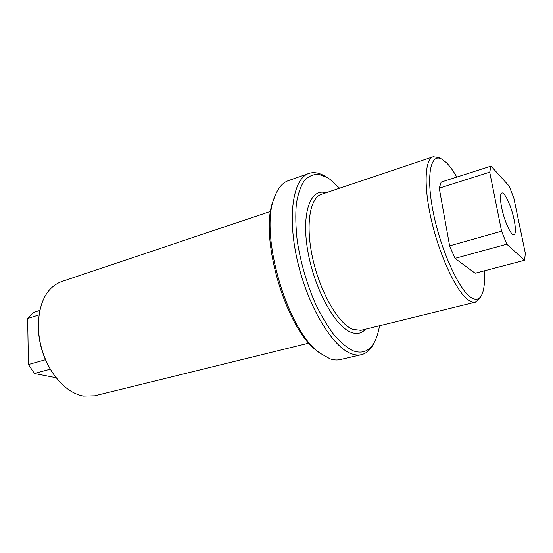 <?xml version="1.0" encoding="UTF-8"?>
<svg xmlns="http://www.w3.org/2000/svg" width="553" height="553" viewBox="0 0 553 553"><rect width="100%" height="100%" fill="white"/><g stroke="black" fill="none" stroke-linecap="round" stroke-linejoin="round"><path stroke-width="0.83" d="M501.619 207.423C504.232 220.896 511.214 236.186 513.993 234.811C515.825 233.732 515.887 228.811 514.179 220.059C511.566 206.87 504.73 191.691 501.848 192.99C500.064 193.972 499.981 198.783 501.619 207.423M456.799 177.084C453.19 170.78 449.686 165.941 446.278 162.575L441.847 159.174C430.441 152.552 425.72 175.923 433.469 213.396C441.08 250.799 459.108 290.111 471.149 297.507C475.642 300.334 479.064 299.664 481.428 295.502C484.055 290.539 485.036 282.306 484.38 270.811M481.428 295.502L479.804 298.385L475.435 302.166C473.589 302.622 471.481 302.09 469.11 300.576C457.753 293.602 441.128 259.827 432.322 223.944C423.425 188.041 424.448 159.243 433.213 156.755L438.93 157.612L441.847 159.174M308.837 173.455L288.3 180.672C282.438 182.732 277.855 188.207 274.551 197.11C258.728 233.166 287.159 331.074 319.828 353.056L329.989 358.807C333.666 360.051 337.081 360.307 340.24 359.574L361.448 354.673C358.42 355.379 355.123 355.081 351.556 353.782C332.726 347.395 308.028 306.825 297.555 261.403C286.945 215.967 293.125 178.322 308.837 173.455C313.765 171.817 319.15 172.736 324.97 176.207L327.341 177.617L318.791 174.361C313.371 174.14 308.567 176.193 304.385 180.513C300.68 186.161 298.005 193.923 296.36 203.794C295.399 214.737 295.689 227.02 297.21 240.638C300.555 262.191 306.542 283.018 315.189 303.134C321.155 315.549 327.466 326.201 334.13 335.07C340.807 342.68 347.243 347.968 353.422 350.92C362.816 354.079 369.957 350.858 374.851 341.242C376.973 337.012 378.529 331.841 379.517 325.752M339.583 188.207L329.878 179.276L327.341 177.617M374.851 341.242L373.6 343.703C370.545 349.759 366.494 353.415 361.448 354.673M270.714 211.336L61.521 281.608C47.123 287.18 39.381 301.454 38.295 324.417C38.406 341.609 43.016 357.487 52.127 372.065C61.369 385.8 71.807 393.805 83.448 396.079L94.667 395.782L308.968 343.095M52.127 372.065L51.623 371.277C42.837 357.231 38.392 341.927 38.288 325.358L38.295 324.417M454.988 258.382L475.138 273.237L524.548 260.276L525.35 253.35L513.855 198.154L509.161 186.071L491.029 166.135L441.183 182.082L439.248 188.151L449.624 245.864L454.988 258.382L506.783 244.205L524.548 260.276M319.828 353.056L317.643 351.355C285.77 329.865 258.21 234.935 273.617 199.716L274.551 197.11M491.029 166.135L489.723 172.17L439.248 188.151M489.723 172.17L501.585 231.223L449.624 245.864M501.585 231.223L506.783 244.205M39.781 310.447L33.263 312.535L27.65 318.487L28.431 364.524L34.431 373.496L50.295 369.155M34.431 373.496L56.185 377.74M28.431 364.524L45.45 359.726M27.65 318.487L38.993 314.899M365.512 329.194C361.655 333.556 356.775 334.579 350.865 332.249C334.696 326.111 313.986 288.016 307.696 250.419C301.219 212.767 310.613 187.785 325.911 192.797M433.213 156.755L321.39 194.317C309.625 197.863 305.221 225.859 312.929 259.433C320.526 292.993 338.533 323.747 352.717 329.394L360.881 330.335L475.435 302.166"/></g></svg>
